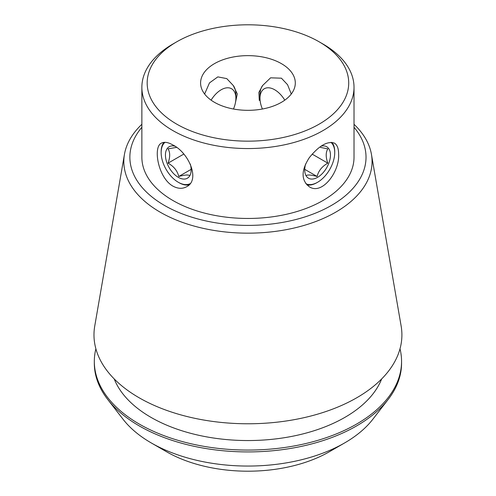 <?xml version="1.0" encoding="UTF-8"?>
<svg xmlns="http://www.w3.org/2000/svg" width="496" height="496" viewBox="0 0 496 496"><rect width="100%" height="100%" fill="white"/><g stroke="black" fill="none" stroke-linecap="round" stroke-linejoin="round"><path stroke-width="0.74" d="M281.424 63.649A47.356 27.342 180 0 1 295.3 82.981A47.356 27.342 180 0 1 247.944 110.323A47.356 27.342 180 0 1 200.589 82.981A47.356 27.342 180 0 1 229.822 57.722A47.356 27.342 180 0 1 281.424 63.649M291.264 94.023L287.575 84.723L281.424 78.188L270.599 77.822L262.651 85.479L258.881 92.368L259.29 100.477M235.203 103.819L237.286 93.949L233.232 85.479L226.765 78.61L217.825 76.886L209.473 82.906L204.619 94.023M284.778 100.161A20.838 12.028 -120 0 0 268.857 87.804A20.838 12.028 -120 0 0 259.997 98.295L259.997 94.742A25.184 14.539 60 0 1 262.651 85.479M172.937 186.13C158.143 177.952 152.762 146.884 161.411 143.146C164.3 141.627 168.144 142.247 172.937 145.006C188.629 152.619 200.613 179.961 186.589 186.763C182.454 188.995 177.897 188.784 172.937 186.13M189.019 184.865A25.184 14.539 60 0 1 178.957 182.658A25.184 14.539 60 0 1 178.957 182.652L178.293 182.274A24.248 14 -120 0 0 190.036 183.681M164.97 142.327A24.248 14 -120 0 0 161.15 152.576L161.15 151.813A25.184 14.539 60 0 1 163.947 142.364M338.613 154.051C339.878 171.498 322.189 195.461 309.293 186.763C301.041 180.259 301.041 170.574 309.281 157.703C319.033 145.675 327.434 140.827 334.478 143.146C337.23 144.894 338.607 148.527 338.613 154.051M330.913 142.327A24.248 14 -60 0 1 334.738 152.576A24.248 14 -60 0 1 317.589 182.274L316.932 182.652A25.184 14.539 -60 0 1 306.863 184.865M331.936 142.364A25.184 14.539 -60 0 1 334.738 151.813L334.738 152.576M233.232 85.479A25.184 14.539 -60 0 1 235.885 94.742L235.885 98.295A20.838 12.028 -60 0 1 233.473 109.015M166.47 451.713L151.255 442.934L166.47 451.713A115.221 66.52 0 0 0 329.418 451.713L344.627 442.934A136.735 78.938 180 0 1 151.255 442.934L151.255 442.934A136.735 78.938 180 0 1 123.126 419.343L107.706 399.435A153.624 88.691 0 0 0 139.314 425.946A153.624 88.691 0 0 0 388.176 399.435A153.624 88.691 0 0 0 401.562 363.227L401.562 361.373A153.624 88.691 0 0 0 400.005 348.787M354.02 127.274A118.079 68.169 180 0 1 247.944 225.389A118.079 68.169 180 0 1 141.868 127.274M141.868 87.308L141.868 157.22A106.076 61.244 0 0 0 172.937 200.52A106.076 61.244 0 0 0 288.536 213.801A106.076 61.244 0 0 0 354.02 157.22L354.02 87.308A106.076 61.244 180 0 1 288.536 143.89A106.076 61.244 180 0 1 172.937 130.615A106.076 61.244 180 0 1 141.868 87.308A106.076 61.244 180 0 1 172.937 44.008L176.681 41.844A100.775 58.181 180 0 1 319.201 41.838A100.775 58.181 180 0 1 319.201 41.844A100.775 58.181 180 0 1 319.201 124.118A100.775 58.181 180 0 1 176.688 124.118A100.775 58.181 180 0 1 176.681 41.844M322.952 44.008L319.201 41.844L322.952 44.008A106.076 61.244 180 0 1 354.02 87.308M95.877 348.787A153.624 88.691 0 0 0 94.321 361.373L94.321 363.227A153.624 88.691 0 0 0 107.706 399.435M388.176 399.435L372.763 419.343A136.735 78.938 180 0 1 344.627 442.934M94.321 361.373A153.624 88.691 0 0 0 139.314 424.086A153.624 88.691 0 0 0 306.733 443.312A153.624 88.691 0 0 0 401.562 361.373M114.216 378.938A137.144 79.18 0 0 0 150.97 417.359A137.144 79.18 0 0 0 285.956 437.447A137.144 79.18 0 0 0 381.666 378.938M141.868 124.298A124.118 71.66 0 0 0 124.44 154.386L94.742 326.052A153.958 88.889 0 0 0 139.072 397.736A153.958 88.889 0 0 0 313.863 415.214A153.958 88.889 0 0 0 401.14 326.052L371.448 154.386A124.118 71.66 0 0 0 354.02 124.298M124.44 154.386A124.118 71.66 0 0 0 160.177 212.176A124.118 71.66 0 0 0 301.084 226.263A124.118 71.66 0 0 0 371.448 154.386M211.104 100.161A20.838 12.028 -60 0 1 227.025 87.804A20.838 12.028 -60 0 1 235.885 98.295M317.589 182.274A24.248 14 -60 0 1 305.852 183.681M305.604 164.033A18.185 10.497 120 0 0 304.73 169.899A18.185 10.497 120 0 0 316.417 177.94A18.185 10.497 120 0 0 330.237 157.883A18.185 10.497 120 0 0 321.086 146.171M306.392 175.528C307.78 174.598 311.352 174.914 317.105 176.483C318.494 170.822 322.065 166.377 327.819 163.153C325.667 157.151 325.667 152.39 327.819 148.868L320.528 147.411M304.866 169.415L317.105 176.483M312.133 154.095L327.819 163.153M161.15 152.576A24.248 14 -120 0 0 178.293 182.274M190.284 164.046A18.185 10.497 60 0 1 191.152 169.899A18.185 10.497 60 0 1 181.623 178.74A18.185 10.497 60 0 1 167.158 163.469A18.185 10.497 60 0 1 174.803 146.171M176.514 147.38L168.063 148.868C170.221 152.39 170.221 157.151 168.063 163.153C173.774 166.321 177.345 170.767 178.777 176.483C184.487 174.921 188.058 174.598 189.491 175.528M183.749 154.095L168.063 163.153M191.016 169.415L178.777 176.483M259.997 98.295A20.838 12.028 -120 0 0 262.409 109.015"/></g></svg>
